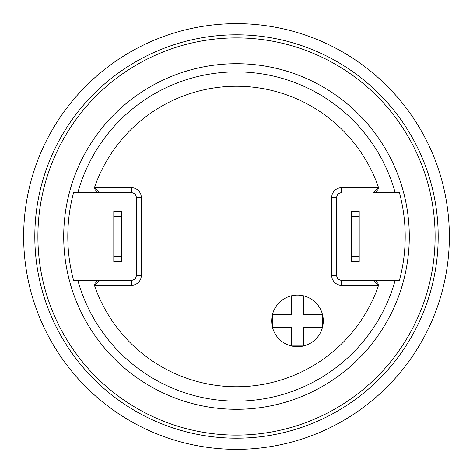 <?xml version="1.0" encoding="UTF-8"?>
<svg xmlns="http://www.w3.org/2000/svg" width="473" height="473" viewBox="0 0 473 473"><rect width="100%" height="100%" fill="white"/><g stroke="black" fill="none" stroke-linecap="round" stroke-linejoin="round"><path stroke-width="0.71" d="M94.706 285.331A5.008 5.008 0 0 0 95.002 287.016A150.248 150.248 0 0 0 377.998 287.016A5.008 5.008 0 0 0 378.294 285.331L341.672 285.331A10.016 10.016 0 0 1 331.656 275.316L331.656 197.684A10.016 10.016 0 0 1 341.672 187.669L378.294 187.669A5.008 5.008 0 0 0 377.998 185.984A150.248 150.248 0 0 0 95.002 185.984A5.008 5.008 0 0 0 94.706 187.669L131.328 187.669A10.016 10.016 0 0 1 141.344 197.684L141.344 275.316A10.016 10.016 0 0 1 131.328 285.331L94.706 285.331L99.714 280.323L73.593 280.323A168.695 168.695 0 0 1 73.593 192.677L77.838 192.677A164.604 164.604 0 0 1 395.162 192.677L373.286 192.677L378.294 187.669M297.476 295.081A25.814 25.814 0 0 0 271.662 320.895A25.814 25.814 0 0 0 297.476 346.709A25.814 25.814 0 0 0 323.284 320.895A25.814 25.814 0 0 0 297.476 295.081M94.73 284.835A5.008 5.008 0 0 1 94.807 284.338M95.114 283.357A5.008 5.008 0 0 1 95.357 282.866M96.037 281.932A5.008 5.008 0 0 1 96.486 281.5M97.012 281.11A5.008 5.008 0 0 1 97.615 280.785M98.278 280.536A5.008 5.008 0 0 1 98.981 280.377M131.328 187.669L131.328 192.677L77.838 192.677L131.328 192.677A5.008 5.008 0 0 1 136.336 197.684L136.336 275.316A5.008 5.008 0 0 1 131.328 280.323L77.838 280.323A164.604 164.604 0 0 0 395.162 280.323L399.407 280.323A168.695 168.695 0 0 0 399.407 192.677L373.286 192.677M141.344 275.316L136.336 275.316A5.008 5.008 0 0 1 131.328 280.323L99.714 280.323M374.019 280.377A5.008 5.008 0 0 1 374.722 280.536M375.385 280.785A5.008 5.008 0 0 1 375.988 281.11M376.514 281.5A5.008 5.008 0 0 1 376.963 281.932M377.643 282.866A5.008 5.008 0 0 1 377.886 283.357M378.193 284.338A5.008 5.008 0 0 1 378.27 284.835M378.294 285.331L373.286 280.323L395.162 280.323L341.672 280.323A5.008 5.008 0 0 1 336.664 275.316L336.664 197.684A5.008 5.008 0 0 1 341.672 192.677L341.672 187.669M373.286 280.323L341.672 280.323L341.672 285.331M236.5 409.287A172.787 172.787 0 0 0 409.287 236.5A172.787 172.787 0 0 0 236.5 63.713A172.787 172.787 0 0 0 63.713 236.5A172.787 172.787 0 0 0 236.5 409.287M98.981 192.623A5.008 5.008 0 0 1 98.278 192.464M97.615 192.215A5.008 5.008 0 0 1 97.012 191.89M96.486 191.5A5.008 5.008 0 0 1 96.037 191.068M95.357 190.134A5.008 5.008 0 0 1 95.114 189.643M94.807 188.662A5.008 5.008 0 0 1 94.73 188.165M378.27 188.165A5.008 5.008 0 0 1 378.193 188.662M377.886 189.643A5.008 5.008 0 0 1 377.643 190.134M376.963 191.068A5.008 5.008 0 0 1 376.514 191.5M375.988 191.89A5.008 5.008 0 0 1 375.385 192.215M374.722 192.464A5.008 5.008 0 0 1 374.019 192.623M99.714 192.677L94.706 187.669M236.5 435.101A198.601 198.601 0 0 1 37.899 236.5A198.601 198.601 0 0 1 236.5 37.899A198.601 198.601 0 0 1 435.101 236.5A198.601 198.601 0 0 1 236.5 435.101M236.5 438.187A201.687 201.687 0 0 1 34.813 236.5A201.687 201.687 0 0 1 236.5 34.813A201.687 201.687 0 0 1 438.187 236.5A201.687 201.687 0 0 1 236.5 438.187M236.5 449.35A212.85 212.85 0 0 1 23.65 236.5A212.85 212.85 0 0 1 236.5 23.65A212.85 212.85 0 0 1 449.35 236.5A212.85 212.85 0 0 1 236.5 449.35M121.313 216.468L121.313 211.461L113.798 211.461L113.798 216.468L121.313 216.468L121.313 261.539L113.798 261.539L113.798 216.468M113.798 256.532L121.313 256.532M359.202 256.532L359.202 211.461L351.687 211.461L351.687 256.532L359.202 256.532L359.202 261.539L351.687 261.539L351.687 256.532M359.202 216.468L351.687 216.468M303.731 295.856L291.214 295.856L291.214 314.634L272.43 314.634L272.43 327.156L291.214 327.156L291.214 345.934L303.731 345.934L303.731 327.156L322.515 327.156L322.515 314.634L303.731 314.634L303.731 295.856M336.664 275.316L331.656 275.316M331.656 197.684L336.664 197.684M131.328 192.677A5.008 5.008 0 0 1 136.336 197.684L141.344 197.684M131.328 280.323L131.328 285.331"/></g></svg>
